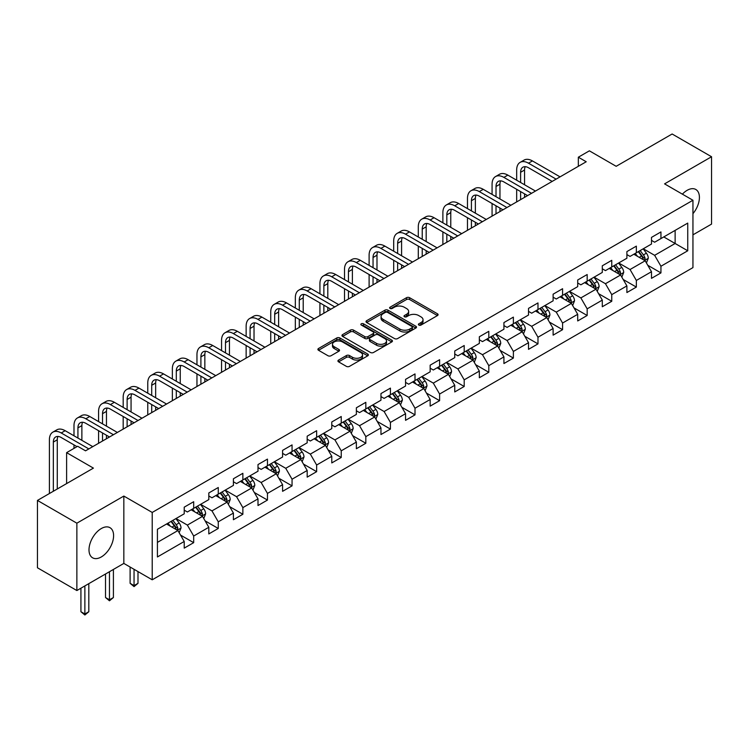 <?xml version="1.0" encoding="UTF-8"?>
<svg xmlns="http://www.w3.org/2000/svg" width="749" height="749" viewBox="0 0 749 749"><rect width="100%" height="100%" fill="white"/><g stroke="black" fill="none" stroke-linecap="round" stroke-linejoin="round"><path stroke-width="1.12" d="M418.841 325.066A1.535 0.88 0 0 0 421.013 325.066L437.453 315.572A2.191 1.264 0 0 0 438.09 314.683A2.191 1.264 0 0 0 437.453 313.784L409.6 297.709A2.191 1.264 0 0 0 406.501 297.709L390.06 307.202A1.535 0.88 0 0 0 389.611 307.82A1.535 0.88 0 0 0 390.06 308.448A1.535 0.88 0 0 0 392.223 308.448L394.358 307.221A7.003 4.045 0 0 1 404.263 307.221L406.576 308.56A7.003 4.045 0 0 1 408.636 311.415A7.003 4.045 0 0 1 406.576 314.28L404.451 315.507A1.535 0.88 0 0 0 404.001 316.134A1.535 0.88 0 0 0 404.451 316.761A1.535 0.88 0 0 0 406.623 316.761L408.748 315.526A7.003 4.045 0 0 1 418.654 315.526L420.975 316.874A7.003 4.045 0 0 1 423.026 319.729A7.003 4.045 0 0 1 420.975 322.585L418.841 323.811A1.535 0.88 0 0 0 418.391 324.439A1.535 0.88 0 0 0 418.841 325.066L418.841 323.811M101.293 556.956A17.386 10.037 120 0 0 112.659 541.63A17.386 10.037 120 0 0 109.991 527.689A17.386 10.037 120 0 0 101.293 528.551A17.386 10.037 120 0 0 89.936 543.877A17.386 10.037 120 0 0 92.604 557.808A17.386 10.037 120 0 0 101.293 556.956M692.947 213.671A17.386 10.037 120 0 0 695.812 189.478A17.386 10.037 120 0 0 687.114 190.34A17.386 10.037 120 0 0 682.386 194.16M338.567 360.063A2.191 1.264 0 0 0 337.93 360.962A2.191 1.264 0 0 0 338.567 361.851L346.384 366.364A2.191 1.264 0 0 0 349.483 366.364L367.74 355.822A2.191 1.264 0 0 0 368.377 354.932A2.191 1.264 0 0 0 367.74 354.034L339.887 337.958A2.191 1.264 0 0 0 336.788 337.958L318.531 348.5A2.191 1.264 0 0 0 317.894 349.39A2.191 1.264 0 0 0 318.531 350.279L327.968 355.728A2.191 1.264 0 0 0 331.067 355.728L338.885 351.225A2.191 1.264 0 0 0 339.522 350.326A2.191 1.264 0 0 0 338.885 349.437L334.204 346.731A5.852 3.38 0 0 1 332.481 344.343A5.852 3.38 0 0 1 336.095 341.216A5.852 3.38 0 0 1 342.48 341.956L360.812 352.536A5.852 3.38 0 0 1 362.525 354.932A5.852 3.38 0 0 1 358.911 358.05A5.852 3.38 0 0 1 352.536 357.32L349.483 355.55A2.191 1.264 0 0 0 346.384 355.55L338.567 360.063L338.567 361.851M692.947 234.84L711.55 224.101L711.55 156.747L672.134 133.996L616.174 166.306L589.369 150.83L578.34 157.206L586.224 161.756L85.536 450.823L77.653 446.273L66.614 452.649L66.614 483.592M76.866 523.186L76.866 590.54L123.838 563.417L123.838 496.063L76.866 523.186L37.45 500.426L93.419 468.116L66.614 452.649M123.838 496.063L152.216 512.447L692.947 200.255L692.947 267.608L152.216 579.801L152.216 512.447M711.55 156.747L664.569 183.87L692.947 200.255M394.508 338.576A2.191 1.264 0 0 0 397.607 338.576L415.864 328.034A2.191 1.264 0 0 0 416.51 327.144A2.191 1.264 0 0 0 415.864 326.246L388.01 310.17A2.191 1.264 0 0 0 384.92 310.17L366.654 320.712A2.191 1.264 0 0 0 366.018 321.602A2.191 1.264 0 0 0 366.654 322.501L394.508 338.576M361.926 325.394A1.535 0.88 0 0 1 363.48 325.618L363.48 323.793L391.802 340.14A2.191 1.264 0 0 1 392.439 341.038A2.191 1.264 0 0 1 391.802 341.928L373.545 352.47A2.191 1.264 0 0 1 370.446 352.47L342.593 336.395L342.593 334.606A2.191 1.264 0 0 0 341.956 335.496A2.191 1.264 0 0 0 342.593 336.395M342.593 334.606L350.41 330.094A2.191 1.264 0 0 1 353.5 330.094L364.8 336.61A2.191 1.264 0 0 0 367.89 336.61L373.077 333.623A2.191 1.264 0 0 0 373.723 332.725A2.191 1.264 0 0 0 373.077 331.835L361.318 325.047A1.535 0.88 0 0 1 360.868 324.42A1.535 0.88 0 0 1 361.814 323.605A1.535 0.88 0 0 1 363.48 323.793M76.866 590.54L37.45 567.779L37.45 500.426M180.518 535.067L193.682 542.66L193.682 536.022L208.812 527.277L208.812 533.925L218.268 528.466L218.268 521.819L233.407 513.084L233.407 519.722L242.863 514.263L242.863 507.616L258.002 498.881L258.002 505.528L267.459 500.07L267.459 493.422L282.588 484.687L282.588 491.325L292.054 485.867L292.054 479.22L307.184 470.484L307.184 477.132L316.64 471.673L316.64 465.026L331.779 456.291L331.779 462.929L341.235 457.47L341.235 450.823L356.374 442.088L356.374 448.735L365.83 443.268L365.83 436.63L380.96 427.894L380.96 434.532L390.426 429.074L390.426 422.427L405.555 413.691L405.555 420.339L415.012 414.871L415.012 408.233L430.151 399.489L430.151 406.136L439.607 400.678L439.607 394.03L454.746 385.295L454.746 391.942L464.202 386.475L464.202 379.837L479.332 371.092L479.332 377.739L488.797 372.281L488.797 365.634L503.927 356.899L503.927 363.537L513.383 358.078L513.383 351.44L528.522 342.696L528.522 349.343L537.979 343.885L537.979 337.237L553.118 328.502L553.118 335.14L562.574 329.682L562.574 323.034L577.704 314.299L577.704 320.947L587.169 315.488L587.169 308.841L602.299 300.106L602.299 306.744L611.755 301.285L611.755 294.638L626.894 285.903L626.894 292.55L636.35 287.082L636.35 280.444L651.49 271.709L651.49 278.347L660.946 272.889L660.946 266.241L687.741 250.775L687.741 223.099L675.13 230.383L675.13 243.491L687.741 250.775M193.682 542.66L184.217 548.128L184.217 541.48L157.421 556.956L157.421 529.281L184.217 513.814L184.217 507.167L193.682 501.708L193.682 508.346L208.812 499.611L208.812 492.964L218.268 487.505L218.268 494.153L233.407 485.408L233.407 478.77L242.863 473.302L242.863 479.95L258.002 471.215L258.002 464.567L267.459 459.109L267.459 465.756L282.588 457.012L282.588 450.374L292.054 444.906L292.054 451.553L307.184 442.818L307.184 436.171L316.64 430.712L316.64 437.36L331.779 428.615L331.779 421.977L341.235 416.51L341.235 423.157L356.374 414.422L356.374 407.774L365.83 402.316L365.83 408.954L380.96 400.219L380.96 393.571L390.426 388.113L390.426 394.76L405.555 386.025L405.555 379.378L415.012 373.92L415.012 380.558L430.151 371.822L430.151 365.175L439.607 359.717L439.607 366.364L454.746 357.629L454.746 350.981L464.202 345.523L464.202 352.161L479.332 343.426L479.332 336.778L488.797 331.32L488.797 337.968L503.927 329.223L503.927 322.585L513.383 317.117L513.383 323.765L528.522 315.029L528.522 308.382L537.979 302.924L537.979 309.571L553.118 300.826L553.118 294.188L562.574 288.721L562.574 295.368L577.704 286.633L577.704 279.986L587.169 274.527L587.169 281.175L602.299 272.43L602.299 265.792L611.755 260.324L611.755 266.972L626.894 258.236L626.894 251.589L636.35 246.131L636.35 252.769L651.49 244.034L651.49 237.396L660.946 231.928L660.946 238.575L687.741 223.099M191.154 509.807L202.511 516.361L187.372 525.096L176.024 518.542M184.217 510.172L187.372 511.988L193.682 508.346M187.372 525.096L193.682 536.022M202.511 516.361L208.812 527.277M215.749 495.604L227.097 502.158L211.967 510.893L200.61 504.339M208.812 495.969L211.967 497.795L218.268 494.153M211.967 510.893L218.268 521.819M227.097 502.158L233.407 513.084M240.345 481.41L251.692 487.964L236.562 496.699L225.206 490.146M233.407 481.776L236.562 483.592L242.863 479.95M236.562 496.699L242.863 507.616M251.692 487.964L258.002 498.881M264.931 467.207L276.287 473.761L261.148 482.496L249.801 475.943M258.002 467.573L261.148 469.389L267.459 465.756M261.148 482.496L267.459 493.422M276.287 473.761L282.588 484.687M289.526 453.014L300.883 459.568L285.743 468.303L274.396 461.749M282.588 453.37L285.743 455.195L292.054 451.553M285.743 468.303L292.054 479.22M300.883 459.568L307.184 470.484M314.121 438.811L325.469 445.365L310.339 454.1L298.982 447.546M307.184 439.176L310.339 440.992L316.64 437.36M310.339 454.1L316.64 465.026M325.469 445.365L331.779 456.291M338.717 424.617L350.064 431.162L334.934 439.906L323.577 433.353M331.779 424.973L334.934 426.799L341.235 423.157M334.934 439.906L341.235 450.823M350.064 431.162L356.374 442.088M363.302 410.415L374.659 416.968L359.52 425.704L348.173 419.15M356.374 410.78L359.52 412.596L365.83 408.954M359.52 425.704L365.83 436.63M374.659 416.968L380.96 427.894M387.898 396.212L399.254 402.765L384.115 411.51L372.768 404.956M380.96 396.577L384.115 398.402L390.426 394.76M384.115 411.51L390.426 422.427M399.254 402.765L405.555 413.691M412.493 382.018L423.84 388.572L408.711 397.307L397.363 390.753M405.555 382.383L408.711 384.2L415.012 380.558M408.711 397.307L415.012 408.233M423.84 388.572L430.151 399.489M437.088 367.815L448.436 374.369L433.306 383.113L421.949 376.56M430.151 368.18L433.306 370.006L439.607 366.364M433.306 383.113L439.607 394.03M448.436 374.369L454.746 385.295M461.674 353.622L473.031 360.175L457.892 368.911L446.544 362.357M454.746 353.987L457.892 355.803L464.202 352.161M457.892 368.911L464.202 379.837M473.031 360.175L479.332 371.092M486.27 339.419L497.626 345.972L482.487 354.708L471.14 348.163M479.332 339.784L482.487 341.61L488.797 337.968M482.487 354.708L488.797 365.634M497.626 345.972L503.927 356.899M510.865 325.225L522.212 331.779L507.082 340.514L495.735 333.96M503.927 325.59L507.082 327.407L513.383 323.765M507.082 340.514L513.383 351.44M522.212 331.779L528.522 342.696M535.46 311.022L546.807 317.576L531.678 326.311L520.321 319.757M528.522 311.387L531.678 313.204L537.979 309.571M531.678 326.311L537.979 337.237M546.807 317.576L553.118 328.502M560.046 296.829L571.403 303.382L556.264 312.118L544.916 305.564M553.118 297.194L556.264 299.01L562.574 295.368M556.264 312.118L562.574 323.034M571.403 303.382L577.704 314.299M584.641 282.626L595.998 289.18L580.859 297.915L569.512 291.361M577.704 282.991L580.859 284.807L587.169 281.175M580.859 297.915L587.169 308.841M595.998 289.18L602.299 300.106M609.237 268.432L620.584 274.986L605.454 283.721L594.107 277.167M602.299 268.788L605.454 270.614L611.755 266.972M605.454 283.721L611.755 294.638M620.584 274.986L626.894 285.903M633.832 254.229L645.179 260.783L630.049 269.518L618.693 262.965M626.894 254.594L630.049 256.411L636.35 252.769M630.049 269.518L636.35 280.444M645.179 260.783L651.49 271.709M663.783 236.937L675.13 243.491L654.635 255.325L643.288 248.771M651.49 240.392L654.635 242.217L660.946 238.575M654.635 255.325L660.946 266.241M123.838 563.417L152.216 579.801M578.34 157.206L578.34 166.306M157.421 542.388L177.916 530.554L166.559 524M177.916 530.554L184.217 541.48M647.782 265.286L660.946 272.889M623.187 279.489L636.35 287.082M598.591 293.683L611.755 301.285M574.006 307.886L587.169 315.488M549.41 322.079L562.574 329.682M524.815 336.282L537.979 343.885M500.22 350.476L513.383 358.078M475.634 364.679L488.797 372.281M451.038 378.882L464.202 386.475M426.443 393.075L439.607 400.678M401.848 407.278L415.012 414.871M377.262 421.472L390.426 429.074M352.667 435.675L365.83 443.268M328.071 449.868L341.235 457.47M303.476 464.071L316.64 471.673M278.89 478.265L292.054 485.867M254.295 492.468L267.459 500.07M229.7 506.661L242.863 514.263M205.104 520.864L218.268 528.466M419.459 325.281L420.975 324.411A7.003 4.045 0 0 0 423.026 321.546L423.026 319.729M408.636 311.415L408.636 313.241A7.003 4.045 0 0 1 406.576 316.097L405.069 316.977M437.425 315.591L409.6 299.525A2.191 1.264 0 0 0 406.501 299.525L390.669 308.663M415.835 328.053L388.01 311.987A2.191 1.264 0 0 0 384.92 311.987L366.682 322.519M411.997 327.772A1.535 0.88 0 0 0 412.446 327.144A1.535 0.88 0 0 0 411.997 326.517L387.551 312.399A1.535 0.88 0 0 0 385.379 312.399L383.132 313.7A7.003 4.045 0 0 0 381.082 316.555A7.003 4.045 0 0 0 383.132 319.42L399.844 329.064A7.003 4.045 0 0 0 409.75 329.064L411.997 327.772L411.997 329.588A1.535 0.88 0 0 0 412.446 328.961L412.446 327.144M381.082 316.555L381.082 318.381A7.003 4.045 0 0 0 383.132 321.237L383.132 319.42M411.997 329.588L409.75 330.889A7.003 4.045 0 0 1 399.844 330.889L383.132 321.237M342.621 336.404L350.41 331.91L350.41 330.094M373.723 332.725L373.723 334.55A2.191 1.264 0 0 1 373.077 335.44L367.89 338.436A2.191 1.264 0 0 1 364.8 338.436L353.5 331.91A2.191 1.264 0 0 0 350.41 331.91M363.48 325.618L391.774 341.947M376.522 343.379A5.852 3.38 0 0 0 382.898 344.109A5.852 3.38 0 0 0 386.512 340.992A5.852 3.38 0 0 0 384.799 338.604L378.339 334.869A2.191 1.264 0 0 0 375.249 334.869L370.062 337.865A2.191 1.264 0 0 0 369.416 338.754A2.191 1.264 0 0 0 370.062 339.653L376.522 343.379L376.522 345.205A5.852 3.38 0 0 0 382.898 345.935A5.852 3.38 0 0 0 386.512 342.808L386.512 340.992M369.416 338.754L369.416 340.58A2.191 1.264 0 0 0 370.062 341.469L370.062 339.653M376.522 345.205L370.062 341.469M362.525 354.932L362.525 356.749A5.852 3.38 0 0 1 358.911 359.866A5.852 3.38 0 0 1 352.536 359.136L349.483 357.376A2.191 1.264 0 0 0 346.384 357.376L338.604 361.87M332.481 344.343L332.481 346.16A5.852 3.38 0 0 0 334.204 348.547L334.204 346.731M338.848 351.234L334.204 348.547M367.712 355.841L339.887 339.774A2.191 1.264 0 0 0 336.788 339.774L318.559 350.298M646.424 262.936L648.297 258.218A5.908 3.408 -120 0 0 646.415 253.181L643.166 248.846M637.493 256.345L635.283 253.396M644.262 260.259L645.114 258.471A5.908 3.408 -120 0 0 643.419 254.913L640.17 250.569M638.691 251.421L642.296 256.242A3.005 1.741 60 0 1 642.839 257.16L645.114 258.471M638.279 251.664L641.528 256.008A5.908 3.408 60 0 1 643.222 259.557M516.67 180.219L516.67 170.023A16.721 9.653 60 0 1 520.134 162.364L524.075 160.089A16.721 9.653 60 0 1 532.427 160.923L560.055 176.867M520.134 162.364A16.721 9.653 60 0 1 528.494 163.198L556.114 179.142M552.172 181.417L528.494 167.748A11.151 6.432 -120 0 0 522.914 167.196A11.151 6.432 -120 0 0 520.611 172.298L520.611 182.494M525.246 166.681A11.151 6.432 -120 0 0 524.553 170.023L524.553 184.769M520.611 191.594L520.611 199.637M524.553 193.869L524.553 197.362M516.67 201.912L516.67 189.319M621.829 277.139L623.711 272.411A5.908 3.408 -120 0 0 621.82 267.384L618.571 263.039M612.897 270.539L610.688 267.59M619.676 274.452L620.518 272.664A5.908 3.408 -120 0 0 618.824 269.116L615.575 264.772M614.096 265.623L617.7 270.445A3.005 1.741 60 0 1 618.253 271.353L620.518 272.664M613.684 265.858L616.933 270.202A5.908 3.408 60 0 1 618.627 273.76M597.243 291.333L599.116 286.614A5.908 3.408 -120 0 0 597.234 281.587L593.976 277.242M588.302 284.742L586.092 281.793M595.081 288.655L595.923 286.867A5.908 3.408 -120 0 0 594.238 283.309L590.98 278.965M589.5 279.826L593.114 284.639A3.005 1.741 60 0 1 593.657 285.556L595.923 286.867M589.089 280.06L592.347 284.405A5.908 3.408 60 0 1 594.032 287.953M492.074 194.412L492.074 184.217A16.721 9.653 60 0 1 495.538 176.567L499.48 174.292A16.721 9.653 60 0 1 507.841 175.116L535.46 191.061M495.538 176.567A16.721 9.653 60 0 1 503.899 177.391L531.518 193.336M527.577 195.611L503.899 181.941A11.151 6.432 -120 0 0 498.319 181.389A11.151 6.432 -120 0 0 496.016 186.492L496.016 196.687M500.65 180.874A11.151 6.432 -120 0 0 499.958 184.217L499.958 198.962M496.016 205.788L496.016 213.84M499.958 208.063L499.958 211.564M492.074 216.115L492.074 203.513M467.479 208.615L467.479 198.419A16.721 9.653 60 0 1 470.943 190.761L474.885 188.486A16.721 9.653 60 0 1 483.245 189.319L510.865 205.263M470.943 190.761A16.721 9.653 60 0 1 479.304 191.594L506.923 207.539M502.982 209.814L479.304 196.144A11.151 6.432 -120 0 0 473.733 195.592A11.151 6.432 -120 0 0 471.421 200.695L471.421 210.89M476.064 195.077A11.151 6.432 -120 0 0 475.362 198.419L475.362 213.165M471.421 219.991L471.421 228.033M475.362 222.266L475.362 225.758M467.479 230.308L467.479 217.716M572.648 305.536L574.52 300.808A5.908 3.408 -120 0 0 572.639 295.78L569.38 291.436M563.707 298.935L561.497 295.986M570.485 302.849L571.337 301.061A5.908 3.408 -120 0 0 569.643 297.512L566.384 293.168M564.905 294.02L568.519 298.842A3.005 1.741 60 0 1 569.062 299.75L571.337 301.061M564.493 294.263L567.751 298.598A5.908 3.408 60 0 1 569.437 302.156M548.053 319.739L549.925 315.011A5.908 3.408 -120 0 0 548.043 309.983L544.795 305.639M539.121 313.138L536.911 310.189M545.89 317.052L546.742 315.263A5.908 3.408 -120 0 0 545.047 311.706L541.799 307.362M540.319 308.223L543.924 313.035A3.005 1.741 60 0 1 544.467 313.953L546.742 315.263M539.907 308.457L543.156 312.801A5.908 3.408 60 0 1 544.851 316.359M523.457 333.932L525.339 329.214A5.908 3.408 -120 0 0 523.448 324.177L520.199 319.832M514.526 327.332L512.316 324.383M521.304 331.245L522.147 329.457A5.908 3.408 -120 0 0 520.452 325.909L517.203 321.564M515.724 322.416L519.329 327.238A3.005 1.741 60 0 1 519.881 328.156L522.147 329.457M515.312 322.66L518.561 327.004A5.908 3.408 60 0 1 520.255 330.552M442.884 222.809L442.884 212.613A16.721 9.653 60 0 1 446.348 204.964L450.289 202.689A16.721 9.653 60 0 1 458.65 203.513L486.27 219.457M446.348 204.964A16.721 9.653 60 0 1 454.709 205.788L482.328 221.732M478.386 224.007L454.709 210.338A11.151 6.432 -120 0 0 449.138 209.786A11.151 6.432 -120 0 0 446.825 214.888L446.825 225.084M451.469 209.271A11.151 6.432 -120 0 0 450.767 212.613L450.767 227.359M446.825 234.184L446.825 242.236M450.767 236.459L450.767 239.961M442.884 244.511L442.884 231.909M418.298 237.012L418.298 226.816A16.721 9.653 60 0 1 421.762 219.157L425.694 216.882A16.721 9.653 60 0 1 434.055 217.716L461.674 233.66M421.762 219.157A16.721 9.653 60 0 1 430.123 219.991L457.742 235.935M453.8 238.21L430.123 224.541A11.151 6.432 -120 0 0 424.543 223.988A11.151 6.432 -120 0 0 422.239 229.091L422.239 239.287M426.874 223.474A11.151 6.432 -120 0 0 426.181 226.816L426.181 241.562M422.239 248.387L422.239 256.43M426.181 250.662L426.181 254.154M418.298 258.705L418.298 246.112M393.702 251.205L393.702 241.009A16.721 9.653 60 0 1 397.167 233.36L401.108 231.085A16.721 9.653 60 0 1 409.469 231.909L437.088 247.853M397.167 233.36A16.721 9.653 60 0 1 405.527 234.184L433.147 250.138M429.205 252.413L405.527 238.734A11.151 6.432 -120 0 0 399.947 238.182A11.151 6.432 -120 0 0 397.644 243.285L397.644 253.48M402.279 237.676A11.151 6.432 -120 0 0 401.586 241.009L401.586 255.755M397.644 262.581L397.644 270.632M401.586 264.856L401.586 268.357M393.702 272.908L393.702 260.306M369.107 265.408L369.107 255.212A16.721 9.653 60 0 1 372.571 247.554L376.513 245.279A16.721 9.653 60 0 1 384.874 246.112L412.493 262.056M372.571 247.554A16.721 9.653 60 0 1 380.932 248.387L408.551 264.331M404.61 266.607L380.932 252.937A11.151 6.432 -120 0 0 375.361 252.385A11.151 6.432 -120 0 0 373.049 257.487L373.049 267.683M377.693 251.87A11.151 6.432 -120 0 0 376.99 255.212L376.99 269.958M373.049 276.784L373.049 284.826M376.99 279.059L376.99 282.551M369.107 287.101L369.107 274.508M344.512 279.602L344.512 269.415A16.721 9.653 60 0 1 347.976 261.757L351.918 259.482A16.721 9.653 60 0 1 360.278 260.306L387.898 276.259M347.976 261.757A16.721 9.653 60 0 1 356.337 262.581L383.956 278.534M380.015 280.809L356.337 267.131A11.151 6.432 -120 0 0 350.766 266.588A11.151 6.432 -120 0 0 348.454 271.69L348.454 281.877M353.097 266.073A11.151 6.432 -120 0 0 352.395 269.415L352.395 284.152M348.454 290.987L348.454 299.029M352.395 293.262L352.395 296.754M344.512 301.304L344.512 288.702M319.926 293.805L319.926 283.609A16.721 9.653 60 0 1 323.39 275.96L327.322 273.675A16.721 9.653 60 0 1 335.683 274.508L363.302 290.453M323.39 275.96A16.721 9.653 60 0 1 331.741 276.784L359.37 292.728M355.429 295.003L331.741 281.334A11.151 6.432 -120 0 0 326.171 280.781A11.151 6.432 -120 0 0 323.868 285.884L323.868 296.08M328.502 280.266A11.151 6.432 -120 0 0 327.809 283.609L327.809 298.355M323.868 305.18L323.868 313.222M327.809 307.455L327.809 310.947M319.926 315.498L319.926 302.905M295.331 307.998L295.331 297.812A16.721 9.653 60 0 1 298.795 290.153L302.736 287.878A16.721 9.653 60 0 1 311.097 288.702L338.717 304.656M298.795 290.153A16.721 9.653 60 0 1 307.156 290.977L334.775 306.931M330.833 309.206L307.156 295.537A11.151 6.432 -120 0 0 301.575 294.984A11.151 6.432 -120 0 0 299.272 300.087L299.272 310.273M303.907 294.469A11.151 6.432 -120 0 0 303.214 297.812L303.214 312.548M299.272 319.383L299.272 327.425M303.214 321.658L303.214 325.15M295.331 329.7L295.331 317.108M270.735 322.201L270.735 312.005A16.721 9.653 60 0 1 274.2 304.356L278.141 302.081A16.721 9.653 60 0 1 286.502 302.905L314.121 318.849M274.2 304.356A16.721 9.653 60 0 1 282.56 305.18L310.18 321.124M306.238 323.399L282.56 309.73A11.151 6.432 -120 0 0 276.99 309.178A11.151 6.432 -120 0 0 274.677 314.28L274.677 324.476M279.321 308.663A11.151 6.432 -120 0 0 278.619 312.005L278.619 326.751M274.677 333.577L274.677 341.619M278.619 335.852L278.619 339.344M270.735 343.903L270.735 331.301M246.14 336.395L246.14 326.208A16.721 9.653 60 0 1 249.604 318.55L253.546 316.275A16.721 9.653 60 0 1 261.907 317.108L289.526 333.052M249.604 318.55A16.721 9.653 60 0 1 257.965 319.383L285.584 335.327M281.643 337.602L257.965 323.933A11.151 6.432 -120 0 0 252.394 323.381A11.151 6.432 -120 0 0 250.082 328.483L250.082 338.679M254.726 322.866A11.151 6.432 -120 0 0 254.023 326.208L254.023 340.954M250.082 347.779L250.082 355.822M254.023 350.055L254.023 353.547M246.14 358.097L246.14 345.504M221.554 350.598L221.554 340.402A16.721 9.653 60 0 1 225.018 332.753L228.951 330.478A16.721 9.653 60 0 1 237.311 331.301L264.931 347.246M225.018 332.753A16.721 9.653 60 0 1 233.37 333.577L260.998 349.521M257.057 351.796L233.37 338.127A11.151 6.432 -120 0 0 227.799 337.574A11.151 6.432 -120 0 0 225.496 342.677L225.496 352.873M230.13 337.059A11.151 6.432 -120 0 0 229.437 340.402L229.437 355.148M225.496 361.973L225.496 370.025M229.437 364.248L229.437 367.75M221.554 372.3L221.554 359.698M196.959 364.8L196.959 354.605A16.721 9.653 60 0 1 200.423 346.946L204.365 344.671A16.721 9.653 60 0 1 212.725 345.504L240.345 361.449M200.423 346.946A16.721 9.653 60 0 1 208.784 347.779L236.403 363.724M232.462 365.999L208.784 352.33A11.151 6.432 -120 0 0 203.204 351.777A11.151 6.432 -120 0 0 200.901 356.88L200.901 367.076M205.535 351.262A11.151 6.432 -120 0 0 204.842 354.605L204.842 369.351M200.901 376.176L200.901 384.218M204.842 378.451L204.842 381.943M196.959 386.493L196.959 373.901M172.364 378.994L172.364 368.798A16.721 9.653 60 0 1 175.828 361.149L179.769 358.874A16.721 9.653 60 0 1 188.13 359.698L215.749 375.642M175.828 361.149A16.721 9.653 60 0 1 184.188 361.973L211.808 377.917M207.866 380.192L184.188 366.523A11.151 6.432 -120 0 0 178.618 365.971A11.151 6.432 -120 0 0 176.305 371.073L176.305 381.269M180.949 365.456A11.151 6.432 -120 0 0 180.247 368.798L180.247 383.544M176.305 390.369L176.305 398.421M180.247 392.645L180.247 396.146M172.364 400.696L172.364 388.094M147.768 393.197L147.768 383.001A16.721 9.653 60 0 1 151.232 375.343L155.174 373.068A16.721 9.653 60 0 1 163.535 373.901L191.154 389.845M151.232 375.343A16.721 9.653 60 0 1 159.593 376.176L187.213 392.12M183.271 394.395L159.593 380.726A11.151 6.432 -120 0 0 154.022 380.174A11.151 6.432 -120 0 0 151.71 385.276L151.71 395.472M156.354 379.659A11.151 6.432 -120 0 0 155.652 383.001L155.652 397.747M151.71 404.572L151.71 412.615M155.652 406.847L155.652 410.34M147.768 414.89L147.768 402.297M123.182 407.39L123.182 397.195A16.721 9.653 60 0 1 126.637 389.546L130.579 387.27A16.721 9.653 60 0 1 138.94 388.094L166.559 404.039M126.637 389.546A16.721 9.653 60 0 1 134.998 390.369L162.617 406.314M158.685 408.598L134.998 394.92A11.151 6.432 -120 0 0 129.427 394.367A11.151 6.432 -120 0 0 127.124 399.47L127.124 409.666M131.758 393.852A11.151 6.432 -120 0 0 131.066 397.195L131.066 411.941M127.124 418.766L127.124 426.818M131.066 421.041L131.066 424.543M123.182 429.093L123.182 416.491M98.587 421.593L98.587 411.398A16.721 9.653 60 0 1 102.051 403.739L105.993 401.464A16.721 9.653 60 0 1 114.354 402.297L141.973 418.242M102.051 403.739A16.721 9.653 60 0 1 110.412 404.572L138.031 420.517M134.09 422.792L110.412 409.123A11.151 6.432 -120 0 0 104.832 408.57A11.151 6.432 -120 0 0 102.529 413.673L102.529 423.868M107.163 408.055A11.151 6.432 -120 0 0 106.47 411.398L106.47 426.144M102.529 432.969L102.529 441.011M106.47 435.244L106.47 438.736M98.587 443.286L98.587 430.694M73.992 435.787L73.992 425.601A16.721 9.653 60 0 1 77.456 417.942L81.398 415.667A16.721 9.653 60 0 1 89.758 416.491L117.378 432.445M77.456 417.942A16.721 9.653 60 0 1 85.817 418.766L113.436 434.72M109.494 436.995L85.817 423.316A11.151 6.432 -120 0 0 80.246 422.764A11.151 6.432 -120 0 0 77.933 427.876L77.933 438.062M82.577 422.258A11.151 6.432 -120 0 0 81.875 425.601L81.875 440.337M73.992 448.389L73.992 444.887M49.397 493.535L49.397 439.794A16.721 9.653 60 0 1 52.861 432.136L56.802 429.86A16.721 9.653 60 0 1 65.163 430.694L92.782 446.638M52.861 432.136A16.721 9.653 60 0 1 61.221 432.969L88.841 448.913M77.016 446.638L61.221 437.519A11.151 6.432 -120 0 0 55.651 436.967A11.151 6.432 -120 0 0 53.338 442.069L53.338 491.26M57.982 436.452A11.151 6.432 -120 0 0 57.28 439.794L57.28 488.975M498.871 348.135L500.744 343.407A5.908 3.408 -120 0 0 498.862 338.379L495.604 334.035M489.93 341.535L487.721 338.585M496.709 345.448L497.551 343.66A5.908 3.408 -120 0 0 495.866 340.102L492.608 335.758M491.129 336.619L494.743 341.432A3.005 1.741 60 0 1 495.286 342.349L497.551 343.66M490.717 336.853L493.975 341.198A5.908 3.408 60 0 1 495.66 344.755M474.276 362.329L476.149 357.61A5.908 3.408 -120 0 0 474.267 352.573L471.009 348.229M465.335 355.738L463.125 352.779M472.113 359.642L472.965 357.853A5.908 3.408 -120 0 0 471.271 354.305L468.013 349.961M466.533 350.813L470.147 355.635A3.005 1.741 60 0 1 470.69 356.552L472.965 357.853M466.121 351.056L469.38 355.401A5.908 3.408 60 0 1 471.065 358.949M449.681 376.532L451.553 371.804A5.908 3.408 -120 0 0 449.672 366.776L446.423 362.432M440.749 369.931L438.539 366.982M447.518 373.845L448.37 372.056A5.908 3.408 -120 0 0 446.676 368.499L443.427 364.164M441.947 365.016L445.552 369.837A3.005 1.741 60 0 1 446.095 370.746L448.37 372.056M441.536 365.25L444.784 369.594A5.908 3.408 60 0 1 446.479 373.152M425.086 390.725L426.967 386.007A5.908 3.408 -120 0 0 425.076 380.969L421.827 376.625M416.154 384.134L413.944 381.175M422.932 388.038L423.775 386.259A5.908 3.408 -120 0 0 422.08 382.702L418.831 378.357M417.352 379.209L420.957 384.031A3.005 1.741 60 0 1 421.509 384.949L423.775 386.259M416.94 379.453L420.189 383.797A5.908 3.408 60 0 1 421.884 387.345M400.5 404.928L402.372 400.2A5.908 3.408 -120 0 0 400.49 395.172L397.232 390.828M391.558 398.328L389.349 395.378M398.337 402.241L399.18 400.453A5.908 3.408 -120 0 0 397.494 396.904L394.236 392.56M392.757 393.412L396.371 398.234A3.005 1.741 60 0 1 396.914 399.142L399.18 400.453M392.345 393.646L395.603 397.991A5.908 3.408 60 0 1 397.288 401.548M375.904 419.122L377.777 414.403A5.908 3.408 -120 0 0 375.895 409.366L372.637 405.022M366.963 412.53L364.754 409.581M373.742 416.444L374.584 414.656A5.908 3.408 -120 0 0 372.899 411.098L369.641 406.754M368.162 407.606L371.776 412.427A3.005 1.741 60 0 1 372.319 413.345L374.584 414.656M367.75 407.849L371.008 412.193A5.908 3.408 60 0 1 372.693 415.742M351.309 433.325L353.182 428.597A5.908 3.408 -120 0 0 351.3 423.569L348.042 419.225M342.377 426.724L340.168 423.775M349.146 430.638L349.998 428.849A5.908 3.408 -120 0 0 348.304 425.301L345.055 420.957M343.566 421.809L347.18 426.63A3.005 1.741 60 0 1 347.723 427.539L349.998 428.849M343.164 422.043L346.413 426.387A5.908 3.408 60 0 1 348.107 429.945M326.714 447.518L328.596 442.799A5.908 3.408 -120 0 0 326.704 437.762L323.456 433.428M317.782 440.927L315.572 437.978M324.56 444.84L325.403 443.052A5.908 3.408 -120 0 0 323.708 439.494L320.46 435.15M318.98 436.012L322.585 440.824A3.005 1.741 60 0 1 323.137 441.741L325.403 443.052M318.568 436.246L321.817 440.59A5.908 3.408 60 0 1 323.512 444.138M302.128 461.721L304 456.993A5.908 3.408 -120 0 0 302.119 451.965L298.86 447.621M293.187 455.12L290.977 452.171M299.965 459.034L300.808 457.246A5.908 3.408 -120 0 0 299.123 453.697L295.864 449.353M294.385 450.205L297.999 455.027A3.005 1.741 60 0 1 298.542 455.935L300.808 457.246M293.973 450.439L297.231 454.783A5.908 3.408 60 0 1 298.917 458.341M277.533 475.924L279.405 471.196A5.908 3.408 -120 0 0 277.523 466.168L274.265 461.824M268.591 469.323L266.382 466.374M275.37 473.237L276.212 471.449A5.908 3.408 -120 0 0 274.527 467.891L271.269 463.547M269.79 464.408L273.404 469.22A3.005 1.741 60 0 1 273.947 470.138L276.212 471.449M269.378 464.642L272.636 468.986A5.908 3.408 60 0 1 274.321 472.535M252.937 490.118L254.81 485.389A5.908 3.408 -120 0 0 252.928 480.362L249.67 476.018M244.005 483.517L241.796 480.568M250.775 487.43L251.627 485.642A5.908 3.408 -120 0 0 249.932 482.094L246.683 477.75M245.195 478.602L248.808 483.423A3.005 1.741 60 0 1 249.351 484.331L251.627 485.642M244.783 478.845L248.041 483.18A5.908 3.408 60 0 1 249.735 486.738M228.342 504.32L230.224 499.592A5.908 3.408 -120 0 0 228.333 494.565L225.084 490.221M219.41 497.72L217.201 494.771M226.189 501.633L227.031 499.845A5.908 3.408 -120 0 0 225.337 496.287L222.088 491.943M220.609 492.805L224.213 497.617A3.005 1.741 60 0 1 224.766 498.534L227.031 499.845M220.197 493.039L223.445 497.383A5.908 3.408 60 0 1 225.14 500.941M134.052 569.315L134.052 585.606L137.994 583.331L137.994 571.59M137.994 583.331L134.052 586.607L130.111 583.331L130.111 567.04M130.111 583.331L134.052 585.606L134.052 586.607M203.756 518.514L205.629 513.795A5.908 3.408 -120 0 0 203.747 508.758L200.489 504.414M194.815 511.913L192.605 508.964M201.593 515.827L202.436 514.039A5.908 3.408 -120 0 0 200.751 510.49L197.493 506.146M196.013 506.998L199.627 511.82A3.005 1.741 60 0 1 200.17 512.737L202.436 514.039M195.601 507.242L198.859 511.586A5.908 3.408 60 0 1 200.545 515.134M109.466 571.712L109.466 599.809L113.408 597.533L113.408 569.437M113.408 597.533L109.466 600.801L105.525 597.533L105.525 573.987M105.525 597.533L109.466 599.809L109.466 600.801M179.161 532.717L181.033 527.989A5.908 3.408 -120 0 0 179.151 522.961L175.893 518.617M170.22 526.116L168.01 523.167M176.998 530.03L177.841 528.242A5.908 3.408 -120 0 0 176.155 524.684L172.897 520.349M171.418 521.201L175.032 526.013A3.005 1.741 60 0 1 175.575 526.931L177.841 528.242M171.006 521.435L174.264 525.779A5.908 3.408 60 0 1 175.949 529.337M84.871 585.915L84.871 614.002L88.813 611.727L88.813 583.64M88.813 611.727L84.871 615.004L80.929 611.727L80.929 588.19M80.929 611.727L84.871 614.002L84.871 615.004M420.975 324.411L420.975 322.585M404.451 316.761L404.451 315.507M406.576 316.097L406.576 314.28M390.06 308.448L390.06 307.202M406.501 299.525L406.501 297.709M409.6 299.525L409.6 297.709M437.453 315.572L437.453 313.784M366.654 322.501L366.654 320.712M384.92 311.987L384.92 310.17M388.01 311.987L388.01 310.17M415.864 328.034L415.864 326.246M399.844 330.889L399.844 329.064M409.75 330.889L409.75 329.064M353.5 331.91L353.5 330.094M364.8 338.436L364.8 336.61M367.89 338.436L367.89 336.61M373.077 335.44L373.077 333.623M391.802 341.928L391.802 340.14M346.384 357.376L346.384 355.55M349.483 357.376L349.483 355.55M352.536 359.136L352.536 357.32M338.885 351.225L338.885 349.437M318.531 350.279L318.531 348.5M336.788 339.774L336.788 337.958M339.887 339.774L339.887 337.958M367.74 355.822L367.74 354.034M644.599 260.446L648.26 258.33M643.419 254.913L646.415 253.181M639.215 257.338L641.528 256.008M532.427 160.923L528.494 163.198M524.553 170.023L520.611 172.298M620.003 274.649L623.674 272.533M618.824 269.116L621.82 267.384M614.629 271.541L616.933 270.202M595.408 288.842L599.078 286.727M594.238 283.309L597.234 281.587M590.034 285.734L592.347 284.405M507.841 175.116L503.899 177.391M499.958 184.217L496.016 186.492M483.245 189.319L479.304 191.594M475.362 198.419L471.421 200.695M570.822 303.045L574.483 300.929M569.643 297.512L572.639 295.78M565.439 299.937L567.751 298.598M546.227 317.239L549.888 315.123M545.047 311.706L548.043 309.983M540.844 314.131L543.156 312.801M521.632 331.442L525.302 329.326M520.452 325.909L523.448 324.177M516.258 328.334L518.561 327.004M458.65 203.513L454.709 205.788M450.767 212.613L446.825 214.888M434.055 217.716L430.123 219.991M426.181 226.816L422.239 229.091M409.469 231.909L405.527 234.184M401.586 241.009L397.644 243.285M384.874 246.112L380.932 248.387M376.99 255.212L373.049 257.487M360.278 260.306L356.337 262.581M352.395 269.415L348.454 271.69M335.683 274.508L331.741 276.784M327.809 283.609L323.868 285.884M311.097 288.702L307.156 290.977M303.214 297.812L299.272 300.087M286.502 302.905L282.56 305.18M278.619 312.005L274.677 314.28M261.907 317.108L257.965 319.383M254.023 326.208L250.082 328.483M237.311 331.301L233.37 333.577M229.437 340.402L225.496 342.677M212.725 345.504L208.784 347.779M204.842 354.605L200.901 356.88M188.13 359.698L184.188 361.973M180.247 368.798L176.305 371.073M163.535 373.901L159.593 376.176M155.652 383.001L151.71 385.276M138.94 388.094L134.998 390.369M131.066 397.195L127.124 399.47M114.354 402.297L110.412 404.572M106.47 411.398L102.529 413.673M89.758 416.491L85.817 418.766M81.875 425.601L77.933 427.876M65.163 430.694L61.221 432.969M57.28 439.794L53.338 442.069M497.036 345.635L500.706 343.519M495.866 340.102L498.862 338.379M491.662 342.536L493.975 341.198M472.45 359.838L476.111 357.722M471.271 354.305L474.267 352.573M467.067 356.73L469.38 355.401M447.855 374.032L451.516 371.916M446.676 368.499L449.672 366.776M442.472 370.933L444.784 369.594M423.26 388.235L426.93 386.119M422.08 382.702L425.076 380.969M417.886 385.126L420.189 383.797M398.665 402.428L402.335 400.312M397.494 396.904L400.49 395.172M393.291 399.329L395.603 397.991M374.079 416.631L377.739 414.515M372.899 411.098L375.895 409.366M368.695 413.523L371.008 412.193M349.483 430.834L353.144 428.709M348.304 425.301L351.3 423.569M344.1 427.726L346.413 426.387M324.888 445.028L328.558 442.912M323.708 439.494L326.704 437.762M319.505 441.919L321.817 440.59M300.293 459.231L303.963 457.115M299.123 453.697L302.119 451.965M294.919 456.122L297.231 454.783M275.707 473.424L279.368 471.308M274.527 467.891L277.523 466.168M270.323 470.316L272.636 468.986M251.112 487.627L254.772 485.511M249.932 482.094L252.928 480.362M245.728 484.519L248.041 483.18M226.516 501.821L230.186 499.705M225.337 496.287L228.333 494.565M221.133 498.722L223.445 497.383M201.921 516.024L205.591 513.908M200.751 510.49L203.747 508.758M196.547 512.915L198.859 511.586M177.335 530.217L180.996 528.101M176.155 524.684L179.151 522.961M171.952 527.118L174.264 525.779"/></g></svg>
